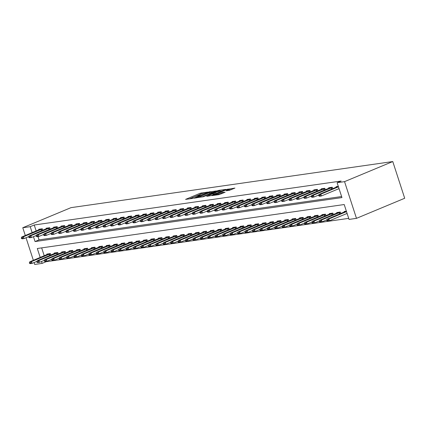 <?xml version="1.0" encoding="UTF-8"?>
<svg xmlns="http://www.w3.org/2000/svg" width="426" height="426" viewBox="0 0 426 426"><rect width="100%" height="100%" fill="white"/><g stroke="black" fill="none" stroke-linecap="round" stroke-linejoin="round"><path stroke-width="0.64" d="M207.606 192.115L200.172 193.244L185.576 199.395L191.972 198.516L193.207 198.063L192.27 198.175A3.301 0.389 -18 0 1 191.657 198.143A3.301 0.389 -18 0 1 192.93 197.387L194.112 196.897A3.301 0.389 -18 0 1 198.505 195.577L200.268 195.172L199.608 195.119A3.301 0.389 -18 0 1 198.995 195.087A3.301 0.389 -18 0 1 200.263 194.331L201.45 193.841A3.301 0.389 -18 0 1 205.843 192.52L207.606 192.115M229.172 190.395L234.928 188.09L226.472 189.479L211.876 195.63L218.959 194.65L225.141 192.232L222.399 192.414L218.639 193.819A2.758 0.325 -18 0 1 215.945 194.714A2.758 0.325 -18 0 1 214.454 194.895A2.758 0.325 -18 0 1 215.519 194.267L224.864 190.369A2.758 0.325 -18 0 1 227.564 189.474A2.758 0.325 -18 0 1 229.05 189.293A2.758 0.325 -18 0 1 227.99 189.921L226.036 190.805L229.172 190.395M30.214 226.675L34.229 225.003L341.135 181.034L337.115 182.706L344.549 181.641L392.772 161.55L70.998 207.648L22.775 227.74L30.214 226.675L32.158 232.665M216.376 190.923L208.319 192.078L193.718 198.228L202.174 196.839L216.376 190.923M218.767 190.363L225.849 189.389L211.253 195.539L206.738 196.365L213.293 193.495L211.142 193.766L202.68 196.956L217.393 190.779L218.767 190.363L218.873 190.688M34.229 225.003L36.178 230.993M37.989 236.568L39.064 239.881L341.609 196.54M38.92 229.848L38.734 229.289L42.302 228.778L42.786 230.269M46.354 228.783L46.168 228.224L49.741 227.713L50.225 229.204M53.788 227.718L53.607 227.159L57.175 226.648L57.659 228.139M61.222 226.653L61.04 226.094L64.608 225.583L65.093 227.074M68.655 225.588L68.474 225.029L72.042 224.518L72.526 226.009M76.089 224.523L75.908 223.964L79.476 223.453L79.96 224.944M83.528 223.458L83.342 222.899L86.915 222.388L87.399 223.879M90.962 222.393L90.781 221.834L94.348 221.323L94.833 222.814M98.395 221.328L98.214 220.769L101.782 220.258L102.267 221.749M105.829 220.263L105.648 219.704L109.216 219.193L109.7 220.684M113.263 219.198L113.082 218.639L116.649 218.128L117.134 219.619M120.702 218.133L120.515 217.574L124.083 217.063L124.573 218.554M128.135 217.068L127.949 216.509L131.522 215.998L132.007 217.489M135.569 216.003L135.388 215.444L138.956 214.928L139.44 216.424M143.003 214.938L142.822 214.374L146.39 213.863L146.874 215.359M150.437 213.873L150.256 213.309L153.823 212.798L154.308 214.294M157.876 212.808L157.689 212.244L161.257 211.733L161.747 213.229M165.309 211.743L165.123 211.179L168.696 210.668L169.181 212.164M172.743 210.678L172.562 210.114L176.13 209.603L176.614 211.099M180.177 209.613L179.996 209.049L183.563 208.538L184.048 210.034M187.61 208.548L187.429 207.984L190.997 207.473L191.482 208.969M195.044 207.483L194.863 206.919L198.431 206.408L198.915 207.904M202.483 206.418L202.297 205.854L205.87 205.343L206.354 206.839M209.917 205.353L209.736 204.789L213.304 204.278L213.788 205.774M217.351 204.288L217.169 203.724L220.737 203.213L221.222 204.709M224.784 203.223L224.603 202.659L228.171 202.148L228.655 203.644M232.218 202.158L232.037 201.594L235.605 201.083L236.089 202.574M239.657 201.093L239.471 200.529L243.044 200.018L243.528 201.509M247.091 200.028L246.91 199.464L250.477 198.953L250.962 200.444M254.524 198.963L254.343 198.399L257.911 197.888L258.396 199.379M261.958 197.898L261.777 197.334L265.345 196.823L265.829 198.314M269.392 196.833L269.211 196.269L272.778 195.758L273.263 197.249M276.831 195.768L276.644 195.204L280.212 194.693L280.702 196.184M284.264 194.703L284.078 194.139L287.651 193.628L288.136 195.119M291.698 193.633L291.517 193.074L295.085 192.563L295.569 194.054M299.132 192.568L298.951 192.009L302.519 191.498L303.003 192.989M306.566 191.503L306.385 190.944L309.952 190.433L310.437 191.924M314.005 190.438L313.818 189.879L317.386 189.368L317.871 190.859M321.438 189.373L321.252 188.814L324.825 188.303L325.31 189.794M328.872 188.308L328.691 187.749L332.259 187.238L332.743 188.729M338.164 188.984L339.112 188.851M336.306 187.243L336.125 186.684L338.308 186.37M46.045 261.372L46.157 261.708L348.702 218.362M41.663 247.879L44.235 255.797M46.977 254.652L46.796 254.093L50.364 253.576L50.848 255.073M54.411 253.587L54.23 253.023L57.798 252.511L58.282 254.008M61.845 252.522L61.663 251.958L65.231 251.446L65.716 252.943M69.278 251.457L69.097 250.893L72.665 250.381L73.15 251.878M76.717 250.392L76.531 249.828L80.104 249.316L80.589 250.813M84.151 249.327L83.97 248.763L87.538 248.251L88.022 249.748M91.585 248.262L91.404 247.698L94.971 247.186L95.456 248.683M99.018 247.197L98.837 246.633L102.405 246.121L102.89 247.618M106.452 246.132L106.271 245.568L109.839 245.056L110.323 246.553M113.891 245.067L113.705 244.503L117.272 243.991L117.762 245.488M121.325 244.002L121.138 243.438L124.711 242.926L125.196 244.423M128.758 242.937L128.577 242.373L132.145 241.861L132.63 243.358M136.192 241.872L136.011 241.308L139.579 240.796L140.063 242.293M143.626 240.807L143.445 240.243L147.013 239.731L147.497 241.222M151.065 239.742L150.879 239.178L154.446 238.666L154.931 240.157M158.499 238.677L158.312 238.113L161.885 237.601L162.37 239.093M165.932 237.612L165.751 237.048L169.319 236.536L169.804 238.027M173.366 236.547L173.185 235.983L176.753 235.471L177.237 236.962M180.8 235.482L180.619 234.918L184.186 234.406L184.671 235.897M188.233 234.417L188.052 233.853L191.62 233.341L192.105 234.832M195.672 233.352L195.486 232.788L199.059 232.276L199.544 233.767M203.106 232.282L202.925 231.723L206.493 231.211L206.977 232.702M210.54 231.217L210.359 230.658L213.927 230.146L214.411 231.637M217.974 230.152L217.792 229.593L221.36 229.081L221.845 230.572M225.407 229.087L225.226 228.528L228.794 228.016L229.279 229.507M232.846 228.022L232.66 227.463L236.228 226.951L236.718 228.442M240.28 226.957L240.099 226.398L243.667 225.886L244.151 227.377M247.714 225.892L247.533 225.333L251.1 224.821L251.585 226.312M255.147 224.827L254.966 224.268L258.534 223.756L259.019 225.248M262.581 223.762L262.4 223.203L265.968 222.691L266.452 224.182M270.02 222.697L269.834 222.138L273.401 221.626L273.891 223.117M277.454 221.632L277.267 221.073L280.84 220.561L281.325 222.052M284.887 220.567L284.706 220.008L288.274 219.496L288.759 220.987M292.321 219.502L292.14 218.943L295.708 218.431L296.192 219.922M299.755 218.437L299.574 217.878L303.142 217.366L303.626 218.857M307.194 217.372L307.008 216.813L310.575 216.301L311.06 217.792M314.628 216.307L314.441 215.748L318.014 215.236L318.499 216.727M322.061 215.242L321.88 214.683L325.448 214.171L325.933 215.662M329.495 214.177L329.314 213.612L332.882 213.101L333.366 214.597M336.929 213.112L336.748 212.547L340.315 212.036L340.8 213.532M346.221 213.788L347.169 213.65M344.362 212.047L344.181 211.482L346.365 211.174M40.214 257.469L37.302 248.502L344.208 204.533L349.043 219.417L356.477 218.352L404.7 198.26L392.772 161.55M46.157 261.708L42.137 263.385L34.703 264.45L34.085 262.538M356.477 218.352L344.549 181.641M33.457 236.67L35.049 241.558L341.95 197.589L337.115 182.706M22.775 227.74L25.304 235.519M26.023 237.735L33.361 260.323M41.519 261.473L42.137 263.385M39.064 239.881L35.049 241.558M200.092 194.405L194.293 196.823M192.754 197.462L189.304 198.899M213.362 192.179L210.881 192.536M209.23 192.035L195.8 197.515L196.503 197.568A3.301 0.389 -18 0 0 200.896 196.248L209.416 192.696A3.301 0.389 -18 0 0 210.689 191.945A3.301 0.389 -18 0 0 210.071 191.913L209.23 192.035M209.911 193.617A3.301 0.389 -18 0 0 211.008 192.935L210.689 191.945M220.125 191.21L222.441 190.88M213.314 194.682L213.612 194.485L213.293 193.495M218.868 191.242A2.758 0.325 -18 0 0 219.933 190.614A2.758 0.325 -18 0 0 218.447 190.789A2.758 0.325 -18 0 0 215.748 191.689L212.057 193.297L214.203 193.026L218.868 191.242L219.193 192.232M219.353 192.163A2.758 0.325 -18 0 0 220.253 191.604L219.933 190.614M215.796 193.649L213.511 194.165M229.342 190.363A2.758 0.325 -18 0 0 229.374 190.289L229.05 189.293M231.52 189.575L229.247 189.9M48.75 253.811L29.713 261.846L31.497 261.591L50.422 253.763M30.251 262.831L29.357 262.959L29.458 263.257L30.347 263.13L31.497 261.591L32.078 263.375L36.971 261.335M30.347 263.13L32.078 263.375L30.294 263.63L29.458 263.257M29.713 261.846L29.357 262.959M21.3 238.155L21.396 238.453L22.29 238.326L22.195 238.027L21.3 238.155L21.657 237.042L40.694 229.007M42.366 228.959L23.441 236.787L24.021 238.571L22.237 238.826L21.396 238.453M28.915 236.531L24.021 238.571L22.29 238.326M21.657 237.042L23.441 236.787L22.195 238.027M56.184 252.746L37.153 260.776L38.936 260.52L57.856 252.698M37.685 261.766L36.796 261.894L36.892 262.192L37.781 262.065L38.936 260.52L39.517 262.31L44.405 260.27M37.781 262.065L39.517 262.31L37.733 262.565L36.892 262.192M37.153 260.776L36.796 261.894M63.618 251.681L44.586 259.711L46.37 259.455L65.29 251.633M45.119 260.701L44.229 260.829L44.325 261.127L45.215 261L46.37 259.455L46.951 261.245L51.839 259.205M45.215 261L46.951 261.245L45.167 261.5L44.325 261.127M44.586 259.711L44.229 260.829M71.057 250.616L52.02 258.646L53.804 258.39L72.729 250.568M52.552 259.636L51.663 259.764L51.759 260.062L52.654 259.935L53.804 258.39L54.384 260.18L59.278 258.14M52.654 259.935L54.384 260.18L52.6 260.435L51.759 260.062M52.02 258.646L51.663 259.764M28.734 237.09L28.83 237.388L29.724 237.261L29.628 236.962L28.734 237.09L29.09 235.977L48.127 227.942M49.799 227.894L30.874 235.722L31.455 237.506L29.671 237.761L28.83 237.388M36.348 235.466L31.455 237.506L29.724 237.261M29.09 235.977L30.874 235.722L29.628 236.962M36.167 236.025L36.269 236.323L37.158 236.196L37.062 235.897L36.167 236.025L36.524 234.912L55.561 226.877M57.233 226.829L38.313 234.657L38.888 236.441L37.105 236.696L36.269 236.323M43.782 234.401L38.888 236.441L37.158 236.196M36.524 234.912L38.313 234.657L37.062 235.897M43.606 234.96L43.702 235.258L44.592 235.131L44.496 234.832L43.606 234.96L43.963 233.847L62.995 225.812M64.667 225.764L45.747 233.592L46.328 235.376L44.544 235.631L43.702 235.258M51.216 233.336L46.328 235.376L44.592 235.131M43.963 233.847L45.747 233.592L44.496 234.832M78.49 249.551L59.454 257.581L61.237 257.325L80.163 249.503M59.991 258.571L59.097 258.699L59.193 258.997L60.087 258.87L61.237 257.325L61.818 259.115L66.712 257.075M60.087 258.87L61.818 259.115L60.034 259.37L59.193 258.997M59.454 257.581L59.097 258.699M51.04 233.895L51.136 234.194L52.025 234.066L51.929 233.767L51.04 233.895L51.397 232.782L70.428 224.747M72.1 224.699L53.181 232.527L53.761 234.311L51.977 234.566L51.136 234.194M58.65 232.271L53.761 234.311L52.025 234.066M51.397 232.782L53.181 232.527L51.929 233.767M85.924 248.486L66.887 256.516L68.671 256.26L87.596 248.438M67.425 257.506L66.531 257.634L66.626 257.932L67.521 257.805L68.671 256.26L69.252 258.05L74.145 256.01M67.521 257.805L69.252 258.05L67.468 258.305L66.626 257.932M66.887 256.516L66.531 257.634M93.358 247.421L74.326 255.451L76.11 255.195L95.03 247.373M74.859 256.441L73.964 256.569L74.065 256.867L74.955 256.74L76.11 255.195L76.691 256.985L81.579 254.945M74.955 256.74L76.691 256.985L74.901 257.24L74.065 256.867M74.326 255.451L73.964 256.569M100.792 246.356L81.76 254.386L83.544 254.13L102.464 246.308M82.293 255.376L81.403 255.504L81.499 255.802L82.388 255.675L83.544 254.13L84.124 255.919L89.013 253.88M82.388 255.675L84.124 255.919L82.34 256.175L81.499 255.802M81.76 254.386L81.403 255.504M108.225 245.291L89.194 253.321L90.978 253.065L109.897 245.243M89.726 254.311L88.837 254.439L88.933 254.737L89.827 254.61L90.978 253.065L91.558 254.855L96.452 252.815M89.827 254.61L91.558 254.855L89.774 255.11L88.933 254.737M89.194 253.321L88.837 254.439M115.664 244.226L96.627 252.256L98.411 252L117.336 244.178M97.165 253.246L96.271 253.374L96.367 253.672L97.261 253.545L98.411 252L98.992 253.79L103.885 251.75M97.261 253.545L98.992 253.79L97.208 254.045L96.367 253.672M96.627 252.256L96.271 253.374M58.474 232.83L58.57 233.129L59.464 233.001L59.363 232.702L58.474 232.83L58.831 231.717L77.867 223.682M79.54 223.634L60.614 231.462L61.195 233.246L59.411 233.501L58.57 233.129M66.089 231.206L61.195 233.246L59.464 233.001M58.831 231.717L60.614 231.462L59.363 232.702M65.908 231.765L66.003 232.064L66.898 231.936L66.802 231.637L65.908 231.765L66.264 230.652L85.301 222.617M86.973 222.569L68.048 230.397L68.629 232.181L66.845 232.436L66.003 232.064M73.522 230.141L68.629 232.181L66.898 231.936M66.264 230.652L68.048 230.397L66.802 231.637M73.341 230.7L73.437 230.999L74.332 230.871L74.236 230.572L73.341 230.7L73.698 229.587L92.735 221.552M94.407 221.504L75.482 229.332L76.062 231.116L74.278 231.371L73.437 230.999M80.956 229.076L76.062 231.116L74.332 230.871M73.698 229.587L75.482 229.332L74.236 230.572M80.78 229.635L80.876 229.933L81.765 229.806L81.67 229.507L80.78 229.635L81.137 228.522L100.169 220.487M101.841 220.439L82.921 228.267L83.501 230.051L81.717 230.306L80.876 229.933M88.39 228.011L83.501 230.051L81.765 229.806M81.137 228.522L82.921 228.267L81.67 229.507M88.214 228.57L88.31 228.868L89.199 228.741L89.103 228.442L88.214 228.57L88.571 227.457L107.602 219.422M109.274 219.374L90.355 227.202L90.935 228.986L89.151 229.241L88.31 228.868M95.823 226.946L90.935 228.986L89.199 228.741M88.571 227.457L90.355 227.202L89.103 228.442M123.098 243.161L104.061 251.191L105.845 250.935L124.77 243.113M104.599 252.181L103.704 252.309L103.8 252.607L104.695 252.48L105.845 250.935L106.425 252.725L111.319 250.685M104.695 252.48L106.425 252.725L104.642 252.98L103.8 252.607M104.061 251.191L103.704 252.309M95.648 227.505L95.743 227.803L96.638 227.676L96.537 227.377L95.648 227.505L96.004 226.392L115.036 218.357M116.708 218.309L97.788 226.137L98.369 227.921L96.585 228.176L95.743 227.803M103.262 225.881L98.369 227.921L96.638 227.676M96.004 226.392L97.788 226.137L96.537 227.377M130.532 242.096L111.495 250.126L113.284 249.87L132.204 242.048M112.033 251.116L111.138 251.244L111.239 251.542L112.129 251.415L113.284 249.87L113.864 251.66L118.753 249.62M112.129 251.415L113.864 251.66L112.075 251.915L111.239 251.542M111.495 250.126L111.138 251.244M103.081 226.44L103.177 226.738L104.072 226.611L103.976 226.312L103.081 226.44L103.438 225.327L122.475 217.292M124.147 217.244L105.222 225.072L105.802 226.856L104.019 227.111L103.177 226.738M110.696 224.816L105.802 226.856L104.072 226.611M103.438 225.327L105.222 225.072L103.976 226.312M137.965 241.031L118.934 249.061L120.718 248.805L139.637 240.983M119.466 250.051L118.577 250.179L118.673 250.477L119.562 250.35L120.718 248.805L121.298 250.595L126.187 248.555M119.562 250.35L121.298 250.595L119.514 250.85L118.673 250.477M118.934 249.061L118.577 250.179M110.515 225.375L110.611 225.673L111.505 225.546L111.41 225.248L110.515 225.375L110.872 224.262L129.909 216.227M131.581 216.179L112.656 224.007L113.236 225.791L111.452 226.046L110.611 225.673M118.13 223.751L113.236 225.791L111.505 225.546M110.872 224.262L112.656 224.007L111.41 225.248M145.399 239.966L126.368 247.996L128.151 247.74L147.071 239.918M126.9 248.986L126.011 249.114L126.107 249.412L127.001 249.285L128.151 247.74L128.732 249.53L133.626 247.49M127.001 249.285L128.732 249.53L126.948 249.785L126.107 249.412M126.368 247.996L126.011 249.114M117.949 224.31L118.05 224.608L118.939 224.481L118.843 224.182L117.949 224.31L118.306 223.197L137.342 215.162M139.014 215.114L120.095 222.942L120.675 224.726L118.886 224.981L118.05 224.608M125.564 222.686L120.675 224.726L118.939 224.481M118.306 223.197L120.095 222.942L118.843 224.182M152.838 238.895L133.801 246.931L135.585 246.675L154.51 238.853M134.339 247.921L133.444 248.049L133.54 248.347L134.435 248.22L135.585 246.675L136.166 248.459L141.059 246.425M134.435 248.22L136.166 248.459L134.382 248.72L133.54 248.347M133.801 246.931L133.444 248.049M125.388 223.245L125.484 223.543L126.373 223.416L126.277 223.117L125.388 223.245L125.745 222.132L144.776 214.097M146.448 214.049L127.528 221.871L128.109 223.661L126.325 223.916L125.484 223.543M132.997 221.621L128.109 223.661L126.373 223.416M125.745 222.132L127.528 221.871L126.277 223.117M160.272 237.83L141.235 245.866L143.019 245.61L161.944 237.788M141.773 246.856L140.878 246.984L140.974 247.277L141.869 247.149L143.019 245.61L143.599 247.394L148.493 245.36M141.869 247.149L143.599 247.394L141.815 247.65L140.974 247.277M141.235 245.866L140.878 246.984M132.821 222.18L132.917 222.478L133.812 222.351L133.711 222.052L132.821 222.18L133.178 221.062L152.21 213.032M153.882 212.984L134.962 220.806L135.543 222.596L133.759 222.851L132.917 222.478M140.436 220.556L135.543 222.596L133.812 222.351M133.178 221.062L134.962 220.806L133.711 222.052M167.706 236.765L148.669 244.801L150.458 244.545L169.378 236.723M149.206 245.791L148.312 245.919L148.413 246.212L149.302 246.084L150.458 244.545L151.033 246.329L155.927 244.295M149.302 246.084L151.033 246.329L149.249 246.585L148.413 246.212M148.669 244.801L148.312 245.919M175.139 235.7L156.108 243.736L157.892 243.48L176.811 235.658M156.64 244.726L155.751 244.854L155.847 245.147L156.736 245.019L157.892 243.48L158.472 245.264L163.36 243.23M156.736 245.019L158.472 245.264L156.688 245.52L155.847 245.147M156.108 243.736L155.751 244.854M182.573 234.635L163.541 242.671L165.325 242.415L184.245 234.588M164.074 243.661L163.185 243.789L163.28 244.082L164.17 243.954L165.325 242.415L165.906 244.199L170.799 242.165M164.17 243.954L165.906 244.199L164.122 244.455L163.28 244.082M163.541 242.671L163.185 243.789M190.012 233.57L170.975 241.606L172.759 241.35L191.684 233.523M171.508 242.591L170.618 242.719L170.714 243.017L171.609 242.889L172.759 241.35L173.339 243.134L178.233 241.1M171.609 242.889L173.339 243.134L171.556 243.39L170.714 243.017M170.975 241.606L170.618 242.719M197.446 232.505L178.409 240.541L180.193 240.285L199.118 232.458M178.947 241.526L178.052 241.654L178.148 241.952L179.042 241.824L180.193 240.285L180.773 242.069L185.667 240.035M179.042 241.824L180.773 242.069L178.989 242.325L178.148 241.952M178.409 240.541L178.052 241.654M204.879 231.44L185.843 239.476L187.626 239.22L206.551 231.393M186.38 240.461L185.486 240.589L185.582 240.887L186.476 240.759L187.626 239.22L188.207 241.004L193.1 238.97M186.476 240.759L188.207 241.004L186.423 241.26L185.582 240.887M185.843 239.476L185.486 240.589M212.313 230.375L193.282 238.411L195.065 238.155L213.985 230.328M193.814 239.396L192.925 239.524L193.021 239.822L193.91 239.694L195.065 238.155L195.646 239.939L200.534 237.905M193.91 239.694L195.646 239.939L193.862 240.195L193.021 239.822M193.282 238.411L192.925 239.524M219.747 229.31L200.715 237.346L202.499 237.09L221.419 229.263M201.248 238.331L200.358 238.459L200.454 238.757L201.344 238.629L202.499 237.09L203.08 238.874L207.968 236.84M201.344 238.629L203.08 238.874L201.296 239.13L200.454 238.757M200.715 237.346L200.358 238.459M227.186 228.245L208.149 236.281L209.933 236.025L228.858 228.198M208.681 237.266L207.792 237.394L207.888 237.692L208.783 237.564L209.933 236.025L210.513 237.809L215.407 235.77M208.783 237.564L210.513 237.809L208.729 238.065L207.888 237.692M208.149 236.281L207.792 237.394M234.619 227.18L215.583 235.216L217.366 234.96L236.292 227.133M216.12 236.201L215.226 236.329L215.322 236.627L216.216 236.499L217.366 234.96L217.947 236.744L222.841 234.705M216.216 236.499L217.947 236.744L216.163 237L215.322 236.627M215.583 235.216L215.226 236.329M242.053 226.115L223.016 234.151L224.8 233.895L243.725 226.068M223.554 235.136L222.66 235.264L222.755 235.562L223.65 235.434L224.8 233.895L225.381 235.679L230.274 233.64M223.65 235.434L225.381 235.679L223.597 235.935L222.755 235.562M223.016 234.151L222.66 235.264M249.487 225.05L230.455 233.086L232.239 232.83L251.159 225.003M230.988 234.071L230.093 234.199L230.194 234.497L231.084 234.369L232.239 232.83L232.82 234.614L237.708 232.575M231.084 234.369L232.82 234.614L231.03 234.87L230.194 234.497M230.455 233.086L230.093 234.199M256.921 223.985L237.889 232.021L239.673 231.765L258.593 223.938M238.422 233.006L237.532 233.134L237.628 233.432L238.517 233.304L239.673 231.765L240.253 233.549L245.142 231.51M238.517 233.304L240.253 233.549L238.469 233.805L237.628 233.432M237.889 232.021L237.532 233.134M264.354 222.92L245.323 230.956L247.107 230.7L266.026 222.873M245.855 231.941L244.966 232.069L245.062 232.367L245.956 232.239L247.107 230.7L247.687 232.484L252.581 230.445M245.956 232.239L247.687 232.484L245.903 232.74L245.062 232.367M245.323 230.956L244.966 232.069M271.793 221.855L252.756 229.891L254.54 229.635L273.465 221.808M253.294 230.876L252.4 231.004L252.496 231.302L253.39 231.174L254.54 229.635L255.121 231.419L260.014 229.38M253.39 231.174L255.121 231.419L253.337 231.675L252.496 231.302M252.756 229.891L252.4 231.004M279.227 220.79L260.19 228.826L261.974 228.57L280.899 220.743M260.728 229.811L259.833 229.939L259.929 230.237L260.824 230.109L261.974 228.57L262.554 230.354L267.448 228.315M260.824 230.109L262.554 230.354L260.771 230.61L259.929 230.237M260.19 228.826L259.833 229.939M286.661 219.725L267.624 227.761L269.413 227.505L288.333 219.678M268.162 228.746L267.267 228.874L267.368 229.172L268.258 229.044L269.413 227.505L269.988 229.289L274.882 227.25M268.258 229.044L269.988 229.289L268.204 229.545L267.368 229.172M267.624 227.761L267.267 228.874M294.094 218.66L275.063 226.696L276.847 226.44L295.766 218.613M275.595 227.681L274.706 227.809L274.802 228.107L275.691 227.979L276.847 226.44L277.427 228.224L282.316 226.185M275.691 227.979L277.427 228.224L275.643 228.48L274.802 228.107M275.063 226.696L274.706 227.809M140.255 221.115L140.351 221.413L141.246 221.286L141.15 220.987L140.255 221.115L140.612 219.997L159.649 211.967M161.321 211.919L142.396 219.741L142.976 221.531L141.192 221.786L140.351 221.413M147.87 219.491L142.976 221.531L141.246 221.286M140.612 219.997L142.396 219.741L141.15 220.987M147.689 220.05L147.785 220.349L148.679 220.221L148.583 219.922L147.689 220.05L148.046 218.932L167.083 210.902M168.755 210.854L149.83 218.676L150.41 220.466L148.626 220.721L147.785 220.349M155.304 218.426L150.41 220.466L148.679 220.221M148.046 218.932L149.83 218.676L148.583 219.922M155.123 218.985L155.224 219.284L156.113 219.156L156.017 218.857L155.123 218.985L155.479 217.867L174.516 209.837M176.188 209.789L157.269 217.611L157.844 219.401L156.06 219.656L155.224 219.284M162.737 217.361L157.844 219.401L156.113 219.156M155.479 217.867L157.269 217.611L156.017 218.857M162.562 217.92L162.657 218.219L163.547 218.091L163.451 217.792L162.562 217.92L162.918 216.802L181.95 208.772M183.622 208.724L164.702 216.546L165.283 218.336L163.499 218.591L162.657 218.219M170.171 216.296L165.283 218.336L163.547 218.091M162.918 216.802L164.702 216.546L163.451 217.792M169.995 216.855L170.091 217.154L170.98 217.026L170.885 216.727L169.995 216.855L170.352 215.737L189.384 207.707M191.056 207.659L172.136 215.481L172.716 217.271L170.933 217.526L170.091 217.154M177.61 215.231L172.716 217.271L170.98 217.026M170.352 215.737L172.136 215.481L170.885 216.727M177.429 215.79L177.525 216.088L178.419 215.961L178.324 215.662L177.429 215.79L177.786 214.672L196.823 206.642M198.495 206.594L179.57 214.416L180.15 216.206L178.366 216.461L177.525 216.088M185.044 214.166L180.15 216.206L178.419 215.961M177.786 214.672L179.57 214.416L178.324 215.662M184.863 214.725L184.959 215.023L185.853 214.896L185.757 214.597L184.863 214.725L185.219 213.607L204.256 205.577M205.928 205.529L187.003 213.351L187.584 215.141L185.8 215.396L184.959 215.023M192.477 213.101L187.584 215.141L185.853 214.896M185.219 213.607L187.003 213.351L185.757 214.597M192.296 213.66L192.398 213.958L193.287 213.831L193.191 213.532L192.296 213.66L192.653 212.542L211.69 204.512M213.362 204.464L194.437 212.286L195.017 214.076L193.234 214.331L192.398 213.958M199.911 212.036L195.017 214.076L193.287 213.831M192.653 212.542L194.437 212.286L193.191 213.532M199.735 212.595L199.831 212.893L200.721 212.766L200.625 212.468L199.735 212.595L200.092 211.477L219.124 203.447M220.796 203.399L201.876 211.221L202.456 213.011L200.673 213.266L199.831 212.893M207.345 210.971L202.456 213.011L200.721 212.766M200.092 211.477L201.876 211.221L200.625 212.468M207.169 211.53L207.265 211.828L208.154 211.701L208.058 211.403L207.169 211.53L207.526 210.412L226.557 202.382M228.23 202.334L209.31 210.156L209.89 211.946L208.106 212.201L207.265 211.828M214.779 209.906L209.89 211.946L208.154 211.701M207.526 210.412L209.31 210.156L208.058 211.403M214.603 210.465L214.699 210.763L215.593 210.636L215.492 210.337L214.603 210.465L214.96 209.347L233.996 201.317M235.669 201.269L216.743 209.091L217.324 210.881L215.54 211.136L214.699 210.763M222.218 208.841L217.324 210.881L215.593 210.636M214.96 209.347L216.743 209.091L215.492 210.337M222.037 209.4L222.132 209.698L223.027 209.571L222.931 209.272L222.037 209.4L222.393 208.282L241.43 200.247M243.102 200.204L224.177 208.026L224.758 209.81L222.974 210.071L222.132 209.698M229.651 207.776L224.758 209.81L223.027 209.571M222.393 208.282L224.177 208.026L222.931 209.272M229.47 208.335L229.566 208.628L230.461 208.5L230.365 208.207L229.47 208.335L229.827 207.217L248.864 199.182M250.536 199.139L231.611 206.961L232.191 208.745L230.407 209.001L229.566 208.628M237.085 206.711L232.191 208.745L230.461 208.5M229.827 207.217L231.611 206.961L230.365 208.207M236.904 207.27L237.005 207.563L237.894 207.435L237.799 207.142L236.904 207.27L237.266 206.152L256.298 198.117M257.97 198.074L239.05 205.896L239.63 207.68L237.841 207.936L237.005 207.563M244.519 205.646L239.63 207.68L237.894 207.435M237.266 206.152L239.05 205.896L237.799 207.142M244.343 206.205L244.439 206.498L245.328 206.37L245.232 206.077L244.343 206.205L244.7 205.087L263.731 197.052M265.403 197.009L246.484 204.831L247.064 206.615L245.28 206.871L244.439 206.498M251.952 204.581L247.064 206.615L245.328 206.37M244.7 205.087L246.484 204.831L245.232 206.077M251.777 205.14L251.872 205.433L252.767 205.305L252.666 205.012L251.777 205.14L252.133 204.022L271.165 195.987M272.837 195.939L253.917 203.766L254.498 205.55L252.714 205.806L251.872 205.433M259.391 203.516L254.498 205.55L252.767 205.305M252.133 204.022L253.917 203.766L252.666 205.012M259.21 204.07L259.306 204.368L260.201 204.24L260.105 203.942L259.21 204.07L259.567 202.957L278.604 194.922M280.276 194.874L261.351 202.701L261.931 204.485L260.148 204.741L259.306 204.368M266.825 202.451L261.931 204.485L260.201 204.24M259.567 202.957L261.351 202.701L260.105 203.942M266.644 203.005L266.74 203.303L267.635 203.175L267.539 202.877L266.644 203.005L267.001 201.892L286.038 193.857M287.71 193.809L268.785 201.636L269.365 203.42L267.581 203.676L266.74 203.303M274.259 201.386L269.365 203.42L267.635 203.175M267.001 201.892L268.785 201.636L267.539 202.877M301.528 217.595L282.497 225.631L284.28 225.375L303.2 217.548M283.029 226.616L282.14 226.744L282.236 227.042L283.125 226.914L284.28 225.375L284.861 227.159L289.755 225.12M283.125 226.914L284.861 227.159L283.077 227.415L282.236 227.042M282.497 225.631L282.14 226.744M274.078 201.94L274.179 202.238L275.068 202.11L274.972 201.812L274.078 201.94L274.435 200.827L293.471 192.792M295.143 192.744L276.224 200.571L276.804 202.355L275.015 202.611L274.179 202.238M281.692 200.321L276.804 202.355L275.068 202.11M274.435 200.827L276.224 200.571L274.972 201.812M308.967 216.53L289.93 224.566L291.714 224.31L310.639 216.483M290.468 225.551L289.573 225.679L289.669 225.977L290.564 225.849L291.714 224.31L292.295 226.094L297.188 224.055M290.564 225.849L292.295 226.094L290.511 226.35L289.669 225.977M289.93 224.566L289.573 225.679M281.517 200.875L281.613 201.173L282.502 201.045L282.406 200.747L281.517 200.875L281.874 199.762L300.905 191.727M302.577 191.679L283.657 199.506L284.238 201.29L282.454 201.546L281.613 201.173M289.126 199.256L284.238 201.29L282.502 201.045M281.874 199.762L283.657 199.506L282.406 200.747M316.401 215.465L297.364 223.501L299.148 223.245L318.073 215.418M297.902 224.486L297.007 224.614L297.103 224.912L297.998 224.784L299.148 223.245L299.728 225.029L304.622 222.99M297.998 224.784L299.728 225.029L297.944 225.285L297.103 224.912M297.364 223.501L297.007 224.614M288.95 199.81L289.046 200.108L289.941 199.98L289.84 199.682L288.95 199.81L289.307 198.697L308.339 190.662M310.011 190.614L291.091 198.441L291.672 200.225L289.888 200.481L289.046 200.108M296.565 198.191L291.672 200.225L289.941 199.98M289.307 198.697L291.091 198.441L289.84 199.682M323.835 214.4L304.798 222.436L306.582 222.18L325.507 214.353M305.335 223.421L304.441 223.549L304.542 223.847L305.431 223.719L306.582 222.18L307.162 223.964L312.056 221.925M305.431 223.719L307.162 223.964L305.378 224.22L304.542 223.847M304.798 222.436L304.441 223.549M296.384 198.745L296.48 199.043L297.375 198.915L297.279 198.617L296.384 198.745L296.741 197.632L315.778 189.597M317.45 189.549L298.525 197.376L299.105 199.16L297.321 199.416L296.48 199.043M303.999 197.126L299.105 199.16L297.375 198.915M296.741 197.632L298.525 197.376L297.279 198.617M331.268 213.335L312.237 221.371L314.021 221.115L332.94 213.288M312.769 222.356L311.88 222.484L311.976 222.782L312.865 222.654L314.021 221.115L314.601 222.899L319.489 220.86M312.865 222.654L314.601 222.899L312.817 223.155L311.976 222.782M312.237 221.371L311.88 222.484M303.818 197.68L303.914 197.978L304.808 197.85L304.712 197.552L303.818 197.68L304.175 196.567L323.212 188.532M324.884 188.484L305.959 196.311L306.539 198.095L304.755 198.351L303.914 197.978M311.433 196.056L306.539 198.095L304.808 197.85M304.175 196.567L305.959 196.311L304.712 197.552M338.702 212.27L319.67 220.301L321.454 220.045L340.374 212.223M320.203 221.291L319.314 221.419L319.409 221.717L320.299 221.589L321.454 220.045L322.035 221.834L326.923 219.795M320.299 221.589L322.035 221.834L320.251 222.09L319.409 221.717M319.67 220.301L319.314 221.419M311.252 196.615L311.353 196.913L312.242 196.785L312.146 196.487L311.252 196.615L311.608 195.502L330.645 187.467M332.317 187.419L313.392 195.246L313.973 197.03L312.189 197.286L311.353 196.913M318.866 194.991L313.973 197.03L312.242 196.785M311.608 195.502L313.392 195.246L312.146 196.487M346.141 211.205L327.104 219.236L328.888 218.98L346.519 211.637M327.637 220.226L326.747 220.354L326.843 220.652L327.738 220.524L328.888 218.98L329.468 220.769L347.099 213.426M327.738 220.524L329.468 220.769L327.685 221.025L326.843 220.652M327.104 219.236L326.747 220.354M318.691 195.55L318.786 195.848L319.676 195.72L319.58 195.422L318.691 195.55L319.047 194.437L338.079 186.402M338.457 186.838L320.831 194.181L321.412 195.965L319.628 196.221L318.786 195.848M339.037 188.622L321.412 195.965L319.676 195.72M319.047 194.437L320.831 194.181L319.58 195.422M200.497 194.235L200.172 193.244M201.823 193.686L201.546 192.834M209.784 191.956L209.688 191.668M195.752 197.978L195.656 197.685M196.599 197.856L196.503 197.568M201.194 197.169L200.896 196.248M209.741 193.686L209.416 192.696M213.218 194.719L212.893 193.729M217.489 191.066L217.393 190.779M212.34 193.596L212.249 193.303M214.528 194.016L214.203 193.026M215.897 193.606L215.577 192.611M228.187 190.539L227.99 189.921M218.911 194.661L218.639 193.819M221.35 193.814L221.025 192.824M222.676 193.26L222.399 192.414M226.563 189.762L226.472 189.479M227.947 189.378L227.846 189.064M49.895 255.472L49.453 254.114M49.624 255.584L49.182 254.221M41.125 229.417L41.567 230.78M41.397 229.316L41.833 230.668M57.329 254.407L56.887 253.049M57.057 254.519L56.615 253.156M64.763 253.337L64.321 251.984M64.491 253.454L64.049 252.091M72.196 252.272L71.754 250.919M71.93 252.389L71.488 251.026M48.559 228.352L49.001 229.715M48.83 228.251L49.267 229.603M55.992 227.287L56.434 228.65M56.264 227.186L56.706 228.538M63.426 226.222L63.868 227.585M63.698 226.121L64.14 227.473M79.63 251.207L79.193 249.854M79.364 251.324L78.922 249.961M70.86 225.157L71.302 226.52M71.131 225.056L71.573 226.408M87.064 250.142L86.627 248.789M86.797 250.254L86.356 248.896M94.503 249.077L94.061 247.724M94.231 249.189L93.789 247.831M101.936 248.012L101.494 246.659M101.665 248.124L101.223 246.766M109.37 246.947L108.928 245.594M109.099 247.059L108.657 245.701M116.804 245.882L116.367 244.529M116.538 245.994L116.096 244.636M78.299 224.092L78.741 225.455M78.57 223.991L79.007 225.343M85.733 223.027L86.174 224.39M86.004 222.926L86.441 224.278M93.166 221.962L93.608 223.325M93.438 221.855L93.874 223.213M100.6 220.897L101.042 222.26M100.871 220.79L101.313 222.148M108.034 219.832L108.476 221.195M108.305 219.725L108.747 221.083M124.238 244.817L123.801 243.464M123.971 244.929L123.529 243.571M115.467 218.767L115.909 220.13M115.739 218.66L116.181 220.018M131.677 243.752L131.235 242.399M131.405 243.864L130.963 242.506M122.906 217.702L123.348 219.065M123.178 217.595L123.615 218.953M139.11 242.687L138.668 241.334M138.839 242.799L138.397 241.441M130.34 216.637L130.782 218M130.612 216.53L131.048 217.888M146.544 241.622L146.102 240.269M146.272 241.734L145.83 240.376M137.774 215.572L138.216 216.935M138.045 215.465L138.487 216.823M153.978 240.557L153.541 239.204M153.711 240.669L153.269 239.311M145.207 214.507L145.649 215.87M145.479 214.4L145.921 215.758M161.411 239.492L160.975 238.139M161.145 239.604L160.703 238.246M152.641 213.442L153.083 214.805M152.913 213.335L153.355 214.688M168.85 238.427L168.408 237.074M168.579 238.539L168.137 237.181M176.284 237.362L175.842 236.009M176.013 237.474L175.571 236.116M183.718 236.297L183.276 234.944M183.446 236.409L183.004 235.051M191.152 235.232L190.715 233.879M190.885 235.344L190.443 233.986M198.585 234.167L198.149 232.814M198.319 234.279L197.877 232.921M206.019 233.102L205.582 231.749M205.753 233.214L205.311 231.856M213.458 232.037L213.016 230.684M213.186 232.149L212.744 230.791M220.892 230.972L220.45 229.619M220.62 231.084L220.178 229.726M228.325 229.907L227.883 228.554M228.054 230.019L227.612 228.661M235.759 228.842L235.322 227.489M235.493 228.954L235.051 227.59M243.193 227.777L242.756 226.424M242.926 227.889L242.485 226.525M250.632 226.712L250.19 225.359M250.36 226.824L249.918 225.46M258.065 225.647L257.623 224.294M257.794 225.759L257.352 224.395M265.499 224.582L265.057 223.229M265.228 224.694L264.786 223.33M272.933 223.517L272.496 222.164M272.667 223.629L272.225 222.265M280.367 222.452L279.93 221.099M280.1 222.564L279.658 221.2M287.806 221.387L287.364 220.029M287.534 221.499L287.092 220.135M295.239 220.322L294.797 218.964M294.968 220.434L294.526 219.07M160.08 212.377L160.522 213.74M160.352 212.27L160.788 213.623M167.514 211.312L167.956 212.675M167.785 211.205L168.222 212.558M174.948 210.247L175.39 211.605M175.219 210.14L175.661 211.493M182.381 209.182L182.823 210.54M182.653 209.075L183.095 210.428M189.815 208.117L190.257 209.475M190.087 208.01L190.529 209.363M197.254 207.052L197.696 208.41M197.526 206.945L197.962 208.298M204.688 205.987L205.13 207.345M204.959 205.88L205.396 207.233M212.121 204.922L212.563 206.28M212.393 204.815L212.835 206.168M219.555 203.857L219.997 205.215M219.827 203.75L220.269 205.103M226.989 202.792L227.431 204.15M227.26 202.685L227.702 204.038M234.422 201.727L234.87 203.085M234.694 201.62L235.136 202.973M241.861 200.662L242.303 202.02M242.133 200.555L242.57 201.908M249.295 199.597L249.737 200.955M249.567 199.49L250.003 200.843M256.729 198.532L257.171 199.89M257 198.425L257.442 199.778M264.163 197.467L264.605 198.825M264.434 197.36L264.876 198.713M271.596 196.402L272.038 197.76M271.868 196.295L272.31 197.648M279.035 195.337L279.477 196.695M279.307 195.23L279.744 196.583M286.469 194.272L286.911 195.63M286.741 194.165L287.177 195.518M302.673 219.257L302.231 217.899M302.401 219.369L301.959 218.005M293.903 193.207L294.345 194.565M294.174 193.1L294.616 194.453M310.107 218.192L309.67 216.834M309.84 218.304L309.398 216.94M301.336 192.142L301.778 193.5M301.608 192.035L302.05 193.388M317.54 217.127L317.104 215.769M317.274 217.239L316.832 215.875M308.77 191.077L309.212 192.435M309.042 190.97L309.484 192.323M324.979 216.062L324.537 214.704M324.708 216.174L324.266 214.81M316.209 190.012L316.651 191.37M316.481 189.905L316.917 191.258M332.413 214.997L331.971 213.639M332.142 215.109L331.7 213.745M323.643 188.942L324.085 190.305M323.914 188.84L324.351 190.193M339.847 213.932L339.405 212.574M339.575 214.044L339.133 212.68M331.077 187.877L331.519 189.24M331.348 187.775L331.79 189.128M199.128 195.486L198.995 195.087M191.791 198.543L191.657 198.143M195.625 197.994L195.523 197.68M212.164 193.622L212.057 193.297M214.582 195.278L214.454 194.895"/></g></svg>
